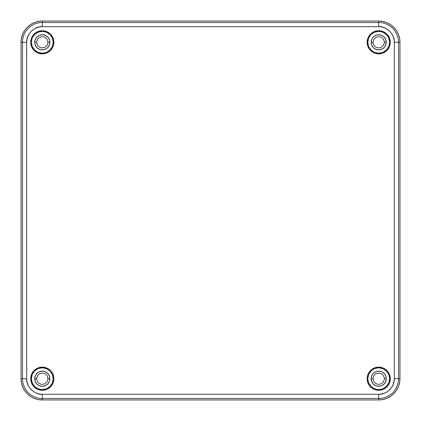 <?xml version="1.0" encoding="UTF-8"?>
<svg xmlns="http://www.w3.org/2000/svg" width="421" height="421" viewBox="0 0 421 421"><rect width="100%" height="100%" fill="white"/><g stroke="black" fill="none" stroke-linecap="round" stroke-linejoin="round"><path stroke-width="0.63" d="M367.78 42.289A10.935 10.935 0 0 0 378.711 53.22A10.935 10.935 0 0 0 389.646 42.289L390.278 42.289A11.567 11.567 0 0 1 378.711 53.851A11.567 11.567 0 0 1 367.149 42.289L367.78 42.289L368.612 46.473L370.98 50.02L374.527 52.388L378.711 53.22L382.899 52.388L386.446 50.02L388.815 46.473L389.646 42.289L388.815 38.101L386.446 34.554L382.899 32.185L378.711 31.354L374.527 32.185L370.98 34.554L368.612 38.101L367.78 42.289L367.149 42.289A11.567 11.567 0 0 1 378.711 30.722A11.567 11.567 0 0 1 390.278 42.289L389.646 42.289A10.935 10.935 0 0 0 378.711 31.354A10.935 10.935 0 0 0 367.78 42.289M31.354 42.289A10.935 10.935 0 0 0 42.289 53.22A10.935 10.935 0 0 0 53.22 42.289L53.851 42.289A11.567 11.567 0 0 1 42.289 53.851A11.567 11.567 0 0 1 30.722 42.289L31.354 42.289L32.185 46.473L34.554 50.02L38.101 52.388L42.289 53.22L46.473 52.388L50.02 50.02L52.388 46.473L53.22 42.289L52.388 38.101L50.02 34.554L46.473 32.185L42.289 31.354L38.101 32.185L34.554 34.554L32.185 38.101L31.354 42.289L30.722 42.289A11.567 11.567 0 0 1 42.289 30.722A11.567 11.567 0 0 1 53.851 42.289L53.22 42.289A10.935 10.935 0 0 0 42.289 31.354A10.935 10.935 0 0 0 31.354 42.289M367.78 378.711A10.935 10.935 0 0 0 378.711 389.646A10.935 10.935 0 0 0 389.646 378.711L390.278 378.711A11.567 11.567 0 0 1 378.711 390.278A11.567 11.567 0 0 1 367.149 378.711L367.78 378.711L368.612 382.899L370.98 386.446L374.527 388.815L378.711 389.646L382.899 388.815L386.446 386.446L388.815 382.899L389.646 378.711L388.815 374.527L386.446 370.98L382.899 368.612L378.711 367.78L374.527 368.612L370.98 370.98L368.612 374.527L367.78 378.711L367.149 378.711A11.567 11.567 0 0 1 378.711 367.149A11.567 11.567 0 0 1 390.278 378.711L389.646 378.711A10.935 10.935 0 0 0 378.711 367.78A10.935 10.935 0 0 0 367.78 378.711M31.354 378.711A10.935 10.935 0 0 0 42.289 389.646A10.935 10.935 0 0 0 53.22 378.711L53.851 378.711A11.567 11.567 0 0 1 42.289 390.278A11.567 11.567 0 0 1 30.722 378.711L31.354 378.711L32.185 382.899L34.554 386.446L38.101 388.815L42.289 389.646L46.473 388.815L50.02 386.446L52.388 382.899L53.22 378.711L52.388 374.527L50.02 370.98L46.473 368.612L42.289 367.78L38.101 368.612L34.554 370.98L32.185 374.527L31.354 378.711L30.722 378.711A11.567 11.567 0 0 1 42.289 367.149A11.567 11.567 0 0 1 53.851 378.711L53.22 378.711A10.935 10.935 0 0 0 42.289 367.78A10.935 10.935 0 0 0 31.354 378.711M373.143 42.289A5.573 5.573 0 0 0 378.711 47.857A5.573 5.573 0 0 0 384.284 42.289L386.283 42.289A7.567 7.567 0 0 1 378.711 49.857A7.567 7.567 0 0 1 371.143 42.289L373.143 42.289A5.573 5.573 0 0 1 378.711 36.716A5.573 5.573 0 0 1 384.284 42.289A5.573 5.573 0 0 1 378.711 47.857A5.573 5.573 0 0 1 373.143 42.289L371.143 42.289A7.567 7.567 0 0 1 378.711 34.717A7.567 7.567 0 0 1 386.283 42.289L384.284 42.289A5.573 5.573 0 0 0 378.711 36.716A5.573 5.573 0 0 0 373.143 42.289M36.716 42.289A5.573 5.573 0 0 0 42.289 47.857A5.573 5.573 0 0 0 47.857 42.289L49.857 42.289A7.567 7.567 0 0 1 42.289 49.857A7.567 7.567 0 0 1 34.717 42.289L36.716 42.289A5.573 5.573 0 0 1 42.289 36.716A5.573 5.573 0 0 1 47.857 42.289A5.573 5.573 0 0 1 42.289 47.857A5.573 5.573 0 0 1 36.716 42.289L34.717 42.289A7.567 7.567 0 0 1 42.289 34.717A7.567 7.567 0 0 1 49.857 42.289L47.857 42.289A5.573 5.573 0 0 0 42.289 36.716A5.573 5.573 0 0 0 36.716 42.289M373.143 378.711A5.573 5.573 0 0 0 378.711 384.284A5.573 5.573 0 0 0 384.284 378.711L386.283 378.711A7.567 7.567 0 0 1 378.711 386.283A7.567 7.567 0 0 1 371.143 378.711L373.143 378.711A5.573 5.573 0 0 1 378.711 373.143A5.573 5.573 0 0 1 384.284 378.711A5.573 5.573 0 0 1 378.711 384.284A5.573 5.573 0 0 1 373.143 378.711L371.143 378.711A7.567 7.567 0 0 1 378.711 371.143A7.567 7.567 0 0 1 386.283 378.711L384.284 378.711A5.573 5.573 0 0 0 378.711 373.143A5.573 5.573 0 0 0 373.143 378.711M36.716 378.711A5.573 5.573 0 0 0 42.289 384.284A5.573 5.573 0 0 0 47.857 378.711L49.857 378.711A7.567 7.567 0 0 1 42.289 386.283A7.567 7.567 0 0 1 34.717 378.711L36.716 378.711A5.573 5.573 0 0 1 42.289 373.143A5.573 5.573 0 0 1 47.857 378.711A5.573 5.573 0 0 1 42.289 384.284A5.573 5.573 0 0 1 36.716 378.711L34.717 378.711A7.567 7.567 0 0 1 42.289 371.143A7.567 7.567 0 0 1 49.857 378.711L47.857 378.711A5.573 5.573 0 0 0 42.289 373.143A5.573 5.573 0 0 0 36.716 378.711M399.95 378.711L399.54 382.857L398.334 386.841L396.372 390.509L393.73 393.73L390.509 396.372L386.841 398.334L382.857 399.54L378.711 399.95L42.289 399.95L38.143 399.54L34.159 398.334L30.491 396.372L27.27 393.73L24.628 390.509L22.666 386.841L21.46 382.857L21.05 378.711L21.05 42.289L21.46 38.143L22.666 34.159L24.628 30.491L27.27 27.27L30.491 24.628L34.159 22.666L38.143 21.46L42.289 21.05L378.711 21.05L382.857 21.46L386.841 22.666L390.509 24.628L393.73 27.27L396.372 30.491L398.334 34.159L399.54 38.143L399.95 42.289L399.95 378.711L398.508 378.711A19.798 19.798 0 0 1 378.711 398.508L378.711 399.95A21.239 21.239 0 0 0 399.95 378.711L399.95 42.289A21.239 21.239 0 0 0 378.711 21.05L42.289 21.05A21.239 21.239 0 0 0 21.05 42.289L21.05 378.711A21.239 21.239 0 0 0 42.289 399.95L378.711 399.95L378.711 398.508L42.289 398.508L42.289 399.95L42.289 398.508A19.798 19.798 0 0 1 22.492 378.711L21.05 378.711L22.492 378.711L22.492 42.289L21.05 42.289L22.492 42.289A19.798 19.798 0 0 1 42.289 22.492L42.289 21.05L42.289 22.492L378.711 22.492L378.711 21.05L378.711 22.492A19.798 19.798 0 0 1 398.508 42.289L399.95 42.289L398.508 42.289L398.508 378.711L399.95 378.711M49.857 378.711L49.278 381.61L47.641 384.068L45.184 385.704L42.289 386.283L39.39 385.704L36.932 384.068L35.296 381.61L34.717 378.711L35.296 375.816L36.932 373.359L39.39 371.722L42.289 371.143L45.184 371.722L47.641 373.359L49.278 375.816L49.857 378.711M386.283 378.711L385.704 381.61L384.068 384.068L381.61 385.704L378.711 386.283L375.816 385.704L373.359 384.068L371.722 381.61L371.143 378.711L371.722 375.816L373.359 373.359L375.816 371.722L378.711 371.143L381.61 371.722L384.068 373.359L385.704 375.816L386.283 378.711M49.857 42.289L49.278 45.184L47.641 47.641L45.184 49.278L42.289 49.857L39.39 49.278L36.932 47.641L35.296 45.184L34.717 42.289L35.296 39.39L36.932 36.932L39.39 35.296L42.289 34.717L45.184 35.296L47.641 36.932L49.278 39.39L49.857 42.289M386.283 42.289L385.704 45.184L384.068 47.641L381.61 49.278L378.711 49.857L375.816 49.278L373.359 47.641L371.722 45.184L371.143 42.289L371.722 39.39L373.359 36.932L375.816 35.296L378.711 34.717L381.61 35.296L384.068 36.932L385.704 39.39L386.283 42.289M398.508 378.711L394.303 378.711C395.003 386.425 386.425 395.003 378.711 394.303L378.711 398.508A19.798 19.798 0 0 0 398.508 378.711L398.508 42.289A19.798 19.798 0 0 0 378.711 22.492L42.289 22.492A19.798 19.798 0 0 0 22.492 42.289L22.492 378.711A19.798 19.798 0 0 0 42.289 398.508L378.711 398.508L378.711 394.303L42.289 394.303L42.289 398.508L42.289 394.303C34.575 395.003 25.997 386.425 26.697 378.711L22.492 378.711L26.697 378.711L26.697 42.289L22.492 42.289L26.697 42.289C25.997 34.575 34.575 25.997 42.289 26.697L42.289 22.492L42.289 26.697L378.711 26.697L378.711 22.492L378.711 26.697C386.425 25.997 395.003 34.575 394.303 42.289L398.508 42.289L394.303 42.289L394.303 378.711L398.508 378.711M394.303 42.289L394.303 378.711L394.045 381.552L393.209 384.452L391.762 387.246L389.735 389.735L387.246 391.762L384.452 393.209L381.552 394.045L378.711 394.303L42.289 394.303L39.448 394.045L36.548 393.209L33.754 391.762L31.265 389.735L29.238 387.246L27.791 384.452L26.955 381.552L26.697 378.711L26.697 42.289L26.955 39.448L27.791 36.548L29.238 33.754L31.265 31.265L33.754 29.238L36.548 27.791L39.448 26.955L42.289 26.697L378.711 26.697L381.552 26.955L384.452 27.791L387.246 29.238L389.735 31.265L391.762 33.754L393.209 36.548L394.045 39.448L394.303 42.289M367.149 42.289L368.028 46.71L370.538 50.462L374.29 52.972L378.711 53.851L383.136 52.972L386.888 50.462L389.399 46.71L390.278 42.289L389.399 37.864L386.888 34.112L383.136 31.601L378.711 30.722L374.29 31.601L370.538 34.112L368.028 37.864L367.149 42.289M30.722 42.289L31.601 46.71L34.112 50.462L37.864 52.972L42.289 53.851L46.71 52.972L50.462 50.462L52.972 46.71L53.851 42.289L52.972 37.864L50.462 34.112L46.71 31.601L42.289 30.722L37.864 31.601L34.112 34.112L31.601 37.864L30.722 42.289M367.149 378.711L368.028 383.136L370.538 386.888L374.29 389.399L378.711 390.278L383.136 389.399L386.888 386.888L389.399 383.136L390.278 378.711L389.399 374.29L386.888 370.538L383.136 368.028L378.711 367.149L374.29 368.028L370.538 370.538L368.028 374.29L367.149 378.711M30.722 378.711L31.601 383.136L34.112 386.888L37.864 389.399L42.289 390.278L46.71 389.399L50.462 386.888L52.972 383.136L53.851 378.711L52.972 374.29L50.462 370.538L46.71 368.028L42.289 367.149L37.864 368.028L34.112 370.538L31.601 374.29L30.722 378.711"/></g></svg>
